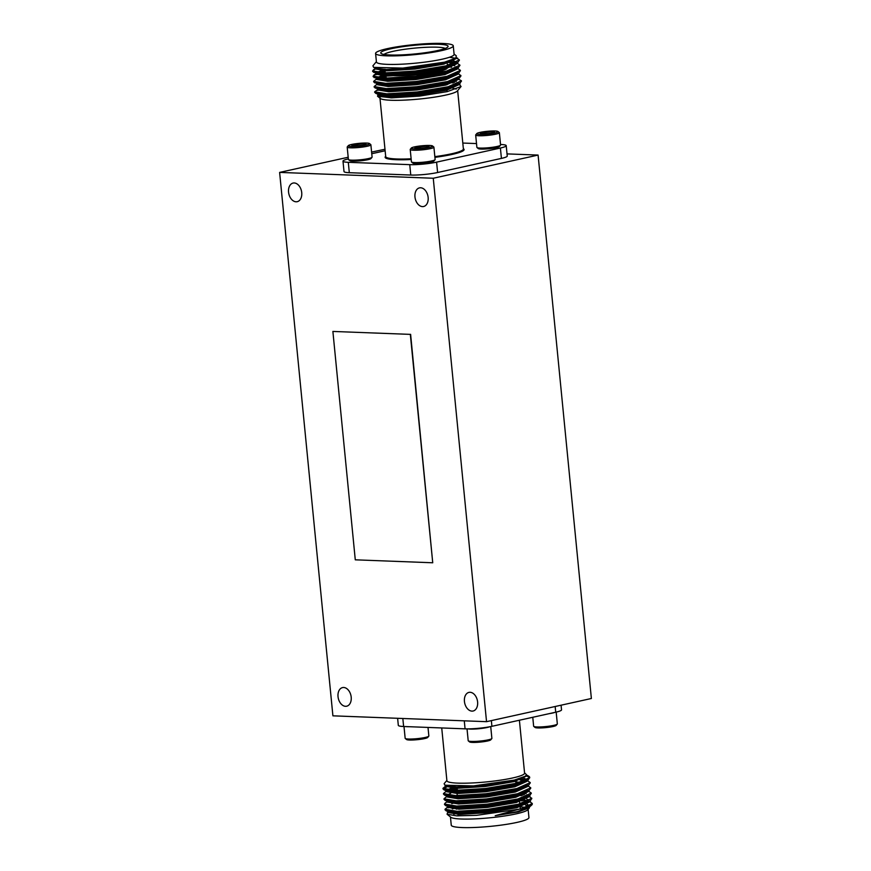 <?xml version="1.0" encoding="UTF-8"?>
<svg xmlns="http://www.w3.org/2000/svg" width="871" height="871" viewBox="0 0 871 871"><rect width="100%" height="100%" fill="white"/><g stroke="black" fill="none" stroke-linecap="round" stroke-linejoin="round"><path stroke-width="1.31" d="M432.506 145.947L433.791 146.981A11.9 1.524 174.4 0 1 433.91 147.177A11.9 1.524 174.4 0 1 422.217 149.856A11.9 1.524 174.4 0 1 410.219 149.496A11.9 1.524 174.4 0 1 410.306 149.289L411.362 148.016A10.713 1.372 -5.6 0 0 422.087 148.527A10.713 1.372 -5.6 0 0 432.506 145.947A10.713 1.372 -5.6 0 0 425.418 145.522A10.713 1.372 -5.6 0 0 414.552 146.872A10.713 1.372 -5.6 0 0 411.362 148.016M410.219 149.496L411.428 161.832A11.9 1.524 -5.6 0 0 411.548 162.017A11.9 1.524 -5.6 0 0 423.426 162.191A11.9 1.524 -5.6 0 0 435.043 159.709A11.9 1.524 -5.6 0 0 435.119 159.502L433.91 147.177M415.108 147.558A7.153 0.915 -5.6 0 0 414.901 147.972A7.153 0.915 -5.6 0 0 416.817 148.299A7.153 0.915 -5.6 0 0 423.665 147.885A7.153 0.915 -5.6 0 0 428.793 146.753A7.153 0.915 -5.6 0 0 429.033 146.589A7.153 0.915 -5.6 0 0 427.084 146.023A7.153 0.915 -5.6 0 0 420.236 146.426A7.153 0.915 -5.6 0 0 415.108 147.558L427.084 146.023L427.77 147.134M427.204 147.275L427.084 146.023M420.41 148.212L420.236 146.426M435.043 159.709L433.976 160.983A10.713 1.372 174.4 0 1 423.524 163.215A10.713 1.372 174.4 0 1 412.843 163.051L411.548 162.017M369.478 143.552L370.763 144.586A11.9 1.524 174.4 0 1 370.883 144.771A11.9 1.524 174.4 0 1 359.19 147.46A11.9 1.524 174.4 0 1 347.191 147.101A11.9 1.524 174.4 0 1 347.268 146.894L348.335 145.62A10.713 1.372 -5.6 0 0 359.059 146.132A10.713 1.372 -5.6 0 0 369.478 143.552A10.713 1.372 -5.6 0 0 362.39 143.116A10.713 1.372 -5.6 0 0 351.525 144.477A10.713 1.372 -5.6 0 0 348.335 145.62M347.191 147.101L348.4 159.437A11.9 1.524 -5.6 0 0 348.52 159.622A11.9 1.524 -5.6 0 0 360.398 159.785A11.9 1.524 -5.6 0 0 372.015 157.313A11.9 1.524 -5.6 0 0 372.091 157.107L370.883 144.771M352.08 145.163A7.153 0.915 -5.6 0 0 351.873 145.577A7.153 0.915 -5.6 0 0 353.789 145.893A7.153 0.915 -5.6 0 0 360.638 145.49A7.153 0.915 -5.6 0 0 365.766 144.357A7.153 0.915 -5.6 0 0 365.994 144.183A7.153 0.915 -5.6 0 0 364.056 143.628A7.153 0.915 -5.6 0 0 357.208 144.031A7.153 0.915 -5.6 0 0 352.08 145.163L364.056 143.628L364.731 144.738M364.176 144.88L364.056 143.628M357.382 145.805L357.208 144.031M372.015 157.313L370.948 158.587A10.713 1.372 174.4 0 1 360.496 160.808A10.713 1.372 174.4 0 1 349.804 160.656L348.52 159.622M497.962 131.477L499.246 132.512A11.9 1.524 174.4 0 1 499.366 132.697A11.9 1.524 174.4 0 1 487.673 135.375A11.9 1.524 174.4 0 1 475.675 135.027A11.9 1.524 174.4 0 1 475.762 134.82L476.818 133.546A10.713 1.372 -5.6 0 0 487.542 134.058A10.713 1.372 -5.6 0 0 497.962 131.477A10.713 1.372 -5.6 0 0 490.874 131.042A10.713 1.372 -5.6 0 0 480.008 132.403A10.713 1.372 -5.6 0 0 476.818 133.546M475.675 135.027L476.883 147.351A11.9 1.524 -5.6 0 0 477.003 147.547A11.9 1.524 -5.6 0 0 488.881 147.711A11.9 1.524 -5.6 0 0 500.498 145.239A11.9 1.524 -5.6 0 0 500.575 145.032L499.366 132.697M480.563 133.089A7.153 0.915 -5.6 0 0 480.357 133.503A7.153 0.915 -5.6 0 0 482.273 133.818A7.153 0.915 -5.6 0 0 489.121 133.415A7.153 0.915 -5.6 0 0 494.249 132.283A7.153 0.915 -5.6 0 0 494.478 132.109A7.153 0.915 -5.6 0 0 492.54 131.554A7.153 0.915 -5.6 0 0 485.691 131.957A7.153 0.915 -5.6 0 0 480.563 133.089L492.54 131.554L493.226 132.664M492.659 132.806L492.54 131.554M485.866 133.731L485.691 131.957M500.498 145.239L499.431 146.513A10.713 1.372 174.4 0 1 488.979 148.734A10.713 1.372 174.4 0 1 478.288 148.582L477.003 147.547M348.346 158.892A19.075 2.45 -5.6 0 0 342.989 161.157A19.075 2.45 -5.6 0 0 348.302 162.322L409.751 164.652A19.075 2.45 -5.6 0 0 436.589 162.137L500.4 148.026A19.075 2.45 -5.6 0 0 506.214 145.664A19.075 2.45 -5.6 0 0 500.912 144.499L500.52 144.488M476.513 143.573L462.806 143.051M385.134 150.759L371.765 153.721M506.214 145.664L507.238 156.04A19.075 2.45 174.4 0 1 501.424 158.402L437.612 172.512A19.075 2.45 174.4 0 1 410.764 175.038L349.315 172.698A19.075 2.45 174.4 0 1 344.012 171.533L342.989 161.157M437.775 50.518A33.806 4.333 174.4 0 1 403.491 54.808A33.806 4.333 174.4 0 1 381.117 53.469A33.806 4.333 174.4 0 1 414.008 45.314A33.806 4.333 174.4 0 1 447.846 46.925A33.806 4.333 174.4 0 1 437.775 50.518M445.212 48.428A31.269 4.007 -5.6 0 0 424.035 47.404A31.269 4.007 -5.6 0 0 393.093 51.324A31.269 4.007 -5.6 0 0 383.991 54.427M456.295 57.758L459.311 59.947L446.061 65.837L415.151 71.052L384.721 72.924L372.625 70.889L375.336 68.918M376.359 68.537L377.361 68.221M451.08 61.983L456.36 62.864M456.97 62.93L459.823 65.183L446.573 71.063L415.663 76.278L385.232 78.15L373.136 76.115L376.871 73.774M378.46 73.273L385.167 71.651M448.358 66.936L451.592 67.209M456.328 67.96L456.883 68.09M457.482 68.167L460.334 70.409L447.084 76.289L416.175 81.504L385.744 83.376L373.648 81.341L377.012 78.521M378.972 78.499L386.06 76.811M456.84 73.186L457.395 73.316M457.994 73.393L460.846 75.635L447.596 81.526L416.686 86.741L386.256 88.602L374.16 86.567L377.524 83.747M379.484 83.736L381.302 83.235M457.351 78.412L457.906 78.553M456.785 77.867L461.358 80.861L448.108 86.752L417.198 91.967L386.768 93.839L374.672 91.803L377.383 89.876L377.491 88.025M378.406 89.463L381.814 88.461M456.11 57.922L456.273 58.575L443.905 64.116L415.042 69.027L386.626 70.823L375.336 68.961L375.205 67.655M375.728 68.265L373.343 69.898M449.371 60.872L456.48 62.984M456.633 63.169L456.785 63.801L444.417 69.342L415.554 74.253L387.138 76.049L375.847 74.187L376.218 73.502M376.805 73.088L385.058 70.497M447.433 65.848L448.26 65.924M456.905 68.352L457.177 67.557L457.297 69.038L444.929 74.579L416.066 79.49L387.649 81.275L376.359 79.424L376.239 77.976L384.307 74.677M377.317 78.325L385.799 75.679M447.531 71.041L448.772 71.15M457.819 74.068L457.689 72.761L457.808 74.264L445.44 79.805L416.578 84.716L388.161 86.501L376.871 84.65L376.969 82.799M377.829 83.551L378.863 83.039M447.378 76.877L447.389 76.223L449.284 76.376M458.168 78.858L458.32 79.49L445.963 85.031L417.089 89.942L388.673 91.738L377.383 89.876M378.341 88.777L379.375 88.276M447.901 81.449L449.795 81.602M452.18 81.885L454.629 82.299M458.679 84.084L458.843 84.727L446.475 90.257L417.601 95.179L389.185 96.964L377.894 95.102L379.887 93.502M449.937 82.603L453.203 82.876M458.963 83.899L461.064 86.512L447.237 91.629L419.55 96.082L391.623 97.846L377.524 96.213L377.938 94.634L380.192 93.535M455.718 58.226L443.775 62.81L414.912 67.72L386.495 69.517L376.011 68.406L373.648 67.372L402.794 68.101L444.526 62.168L455.718 58.226L456.35 55.875L454.074 54.046M452.005 59.99L456.665 62.309L456.393 63.126M459.289 60.066L458.07 62.168L455.424 64.008L444.286 68.036L415.423 72.946L387.007 74.743L376.533 73.632L372.755 71.193M375.728 72.924L384.928 69.19M447.302 64.541L451.385 65.02M452.964 65.303L454.793 65.793M459.801 65.303L458.582 67.394L455.936 69.234L444.809 73.262L415.935 78.183L387.519 79.969L377.045 78.869L373.267 76.419M450.416 70.039L451.897 70.246M457.689 72.783L457.417 73.578M460.313 70.529L459.104 72.631L456.458 74.46L445.321 78.499L416.447 83.409L388.031 85.195L377.557 84.095L373.779 81.656M450.928 75.265L452.408 75.472M458.2 77.998L457.928 78.815M460.824 75.755L459.616 77.857L456.97 79.697L445.832 83.725L416.969 88.635L388.553 90.432L378.068 89.321L374.29 86.882M451.45 80.491L452.92 80.709M454.499 80.992L456.328 81.471M458.843 84.531L458.712 83.224L458.44 84.041M461.336 80.992L460.128 83.083L457.482 84.923L446.344 88.951L417.481 93.872L389.065 95.658L378.58 94.558L378.003 93.262M451.962 85.728L455.01 86.229M450.917 86.022L454.564 86.414M376.392 61.656L372.897 65.837L373.648 67.372M449.447 57.268L456.273 58.368M458.07 62.168L446.126 66.468L415.217 71.683L384.786 73.556L373.572 72.347M377.47 68.842L379.016 68.395M447.084 62.287L455.871 63.365M456.23 63.452L456.785 63.594M458.582 67.394L446.638 71.694L415.728 76.909L385.298 78.782L374.084 77.573M376.174 74.677L377.981 74.068M380.333 73.414L382.543 72.87M455.348 68.374L456.393 68.591M456.742 68.678L457.297 68.82M459.104 72.631L447.15 76.931L416.24 82.146L385.809 84.008L374.606 82.81M380.845 78.64L386.201 77.432M455.86 73.6L456.905 73.817M457.253 73.904L457.808 74.057M459.616 77.857L447.661 82.157L416.752 87.372L386.321 89.245L375.118 88.036M381.356 83.866L383.567 83.333M456.371 78.836L457.417 79.054M457.765 79.13L458.32 79.283M460.128 83.083L448.173 87.383L417.263 92.598L386.833 94.471L375.63 93.262L374.802 92.108M377.709 90.366L379.527 89.757M381.868 89.092L384.078 88.559M455.794 85.87L453.53 85.249M386.572 74.732A31.269 4.007 -5.6 0 0 417.351 74.688A31.269 4.007 -5.6 0 0 446.856 68.711M452.953 88.374A39.032 5.008 174.4 0 1 456.219 89.114M461.064 86.512L457.362 90.932A39.032 5.008 174.4 0 1 419.278 99.044A39.032 5.008 174.4 0 1 380.333 98.477L377.524 96.213M380.246 97.149A39.032 5.008 174.4 0 1 381.117 96.463M383.327 95.429A39.032 5.008 174.4 0 1 388.444 93.85M375.586 53.447L376.424 61.983A39.032 5.008 -5.6 0 0 400.29 64.258A39.032 5.008 -5.6 0 0 442.207 59.195A39.032 5.008 -5.6 0 0 454.107 54.361L453.268 45.825A39.032 5.008 -5.6 0 0 429.403 43.55A39.032 5.008 -5.6 0 0 387.486 48.613A39.032 5.008 -5.6 0 0 375.586 53.447A39.032 5.008 -5.6 0 0 414.923 54.623A39.032 5.008 -5.6 0 0 453.268 45.825M561.076 705.194L561.534 709.843A19.075 2.45 174.4 0 1 555.72 712.206L491.908 726.316A19.075 2.45 174.4 0 1 465.07 728.842L403.621 726.501A19.075 2.45 174.4 0 1 398.308 725.336L397.622 718.292M531.876 804.858L532.192 803.672M450.242 810.955L448.249 812.567L459.54 814.418L487.956 812.632L516.819 807.722L529.187 802.18L528.632 801.821M528.272 801.734L527.227 801.516M522.077 800.841L519.486 800.656M454.422 806.023L448.064 807.82M445.146 809.573L445.974 810.727L457.177 811.924L487.608 810.063L518.517 804.848L530.472 800.547L531.68 798.446M449.719 805.729L447.738 807.341L459.028 809.192L487.444 807.406L516.307 802.485L528.675 796.954L528.12 796.595M527.761 796.508L526.715 796.29M521.566 795.615L518.746 795.419M453.911 800.787L449.36 801.984M444.635 804.336L445.462 805.49L456.665 806.698L487.096 804.826L518.005 799.611L529.96 795.31L531.168 793.22M528.338 790.846L531.19 793.1L517.94 798.979L487.031 804.194L456.6 806.067L444.515 804.031L445.223 803.04L447.868 801.2L447.226 802.104L458.516 803.966L486.933 802.169L515.795 797.259L528.164 791.717L527.608 791.369M527.249 791.282L526.204 791.064M453.399 795.561L451.2 796.094M444.123 799.11L444.95 800.264L456.154 801.472L486.584 799.6L517.494 794.385L529.448 790.084L530.657 787.983M450.764 793.176L446.583 795.43L446.703 796.878L457.994 798.74L486.41 796.943L515.284 792.033L527.652 786.491L525.692 785.827M457.286 789.409L450.677 790.868M443.611 793.884L444.439 795.038L455.642 796.236L486.072 794.374L516.982 789.159L528.937 784.858L530.145 782.757M446.573 790.966L446.192 791.652L457.482 793.503L485.898 791.717L514.772 786.807L527.129 781.265L526.574 780.906M526.226 780.819L520.02 779.926M448.641 786.056L443.045 788.821L443.927 789.801L455.13 791.01L485.561 789.137L516.47 783.933L528.425 779.621L529.633 777.542M529.568 777.4L525.997 775.658M529.535 806.285L529.416 807.809L518.31 811.924L495.207 815.692L530.493 806.111L531.985 804.739A43.681 5.607 -5.6 0 0 532.279 803.977A43.681 5.607 -5.6 0 0 532.268 803.911M495.207 815.692L517.2 811.641L528.338 807.613L530.493 806.111M529.568 805.915L527.184 804.162M523.776 803.389L522.306 803.182M457.329 807.569L452.299 808.865M448.347 810.716L448.924 812.012L459.409 813.111L487.825 811.326L516.688 806.415L527.826 802.376L530.472 800.547M528.795 801.494L529.056 800.678L526.672 798.936M523.264 798.163L521.794 797.956M455.675 802.594L451.788 803.639M447.836 805.49L447.607 806.067M445.462 805.49L448.413 806.786L458.897 807.885L487.314 806.1L516.176 801.178L527.314 797.15L529.96 795.31M528.283 796.268L528.545 795.473M526.16 793.699L524.331 793.22M522.752 792.937L521.283 792.719M447.324 800.253L447.095 800.841M444.95 800.264L447.901 801.549L458.386 802.659L486.802 800.863L515.665 795.952L526.803 791.924L529.448 790.084M527.761 791.042L528.033 790.237L528.164 791.532M522.241 787.7L520.771 787.493M444.439 795.038L447.389 796.323L457.874 797.422L486.29 795.637L515.153 790.726L526.291 786.687L528.937 784.858M527.249 785.805L527.521 785.011L527.652 786.306M521.729 782.474L515.676 781.853M454.139 786.905L446.072 790.389M443.927 789.801L446.877 791.097L457.362 792.196L485.778 790.411L514.641 785.5L525.779 781.461L528.425 779.621M526.737 780.579L527.009 779.763L522.796 777.531M446.867 780.427L444.123 783.704L444.852 785.207L446.366 785.871L456.85 786.97L485.256 785.174L514.13 780.264L525.267 776.235L526.509 774.7L524.549 772.806M444.852 785.207L473.432 785.903L514.336 780.089L525.289 776.213M528.153 805.784L525.485 804.989M520.662 804.292L519.835 804.216M457.46 808.876L456.317 809.137M528.882 801.353L522.524 799.338M520.15 799.066L519.323 798.99M524.462 794.526L522.012 794.112M519.639 793.84L518.365 793.721M449.207 800.503L448.184 801.004M519.127 788.603L517.222 788.451M448.696 795.277L447.661 795.778M518.604 783.377L516.71 783.214M457.329 787.547L447.15 790.552M526.835 780.438L520.477 778.424M446.061 785.729L445.68 786.415L456.97 788.277L485.387 786.48L514.249 781.57L526.617 776.028L526.356 775.255M529.372 801.309L532.214 803.552L520.978 808.919L476.611 815.332L456.709 815.844L447.084 814.243L447.509 812.621L448.892 811.663M448.402 812.11L451.124 811.043M525.42 805.022L528.185 805.795M530.591 801.843L529.274 801.374M528.762 801.233L520.237 800.079M452.158 805.915L447.727 807.286M448.38 806.437L445.027 809.257L457.123 811.293L487.542 809.42L518.463 804.205L531.702 798.326L528.61 796.105M528.251 796.007L527.695 795.876M522.97 795.125L519.726 794.842M451.646 800.689L448.249 801.69M527.739 790.781L527.184 790.639M451.134 795.463L449.316 795.963M447.356 795.974L444.003 798.805L456.088 800.83L486.519 798.968L517.428 793.753L530.679 787.863L527.826 785.62M527.227 785.555L526.672 785.413M457.297 788.756L448.805 790.726M446.845 790.748L443.481 793.568L455.577 795.604L486.007 793.731L516.917 788.527L530.167 782.637L527.314 780.394M526.715 780.318L521.424 779.436M446.703 786.001L445.68 786.371M446.333 785.511L442.969 788.342L455.065 790.378L485.495 788.505L516.405 783.29L529.579 777.705L529.23 776.584A43.681 5.607 174.4 0 1 529.666 777.27A43.681 5.607 174.4 0 1 529.579 777.705M527.358 775.397L528.795 776.235M514.892 799.698A31.269 4.007 174.4 0 1 509.611 801.07A31.269 4.007 174.4 0 1 479.779 804.935M441.728 727.949L446.899 780.743A39.032 5.008 -5.6 0 0 470.765 783.029A39.032 5.008 -5.6 0 0 512.681 777.966A39.032 5.008 -5.6 0 0 524.582 773.132L519.399 720.241M520.227 806.807A39.032 5.008 174.4 0 1 525.855 807.613M529.416 807.809L527.837 809.692A39.032 5.008 174.4 0 1 516.209 813.852A39.032 5.008 174.4 0 1 476.633 818.805A39.032 5.008 174.4 0 1 450.808 817.248L447.084 814.243M528.131 809.344L528.937 817.553A39.032 5.008 174.4 0 1 517.047 822.387A39.032 5.008 174.4 0 1 475.12 827.45A39.032 5.008 174.4 0 1 451.254 825.175L450.449 816.954M453.813 814.189A39.032 5.008 174.4 0 1 457.221 813.068M520.978 808.919A43.681 5.607 -5.6 0 0 531.985 804.739M526.182 775.462A43.681 5.607 174.4 0 1 529.024 776.431M489.676 726.773A11.9 1.524 174.4 0 1 487.041 727.514A11.9 1.524 174.4 0 1 468.054 728.875M467.03 728.885L468.195 740.698A11.9 1.524 -5.6 0 0 468.304 740.883A11.9 1.524 -5.6 0 0 476.187 741.363A11.9 1.524 -5.6 0 0 488.25 739.849A11.9 1.524 -5.6 0 0 491.799 738.586A11.9 1.524 -5.6 0 0 491.875 738.379L490.721 726.566M491.799 738.586L490.743 739.849A10.713 1.372 174.4 0 1 487.542 740.992A10.713 1.372 174.4 0 1 476.687 742.353A10.713 1.372 174.4 0 1 469.6 741.929L468.304 740.883M409.207 726.719A11.9 1.524 174.4 0 1 405.712 726.577M404.002 726.512L405.157 738.303A11.9 1.524 -5.6 0 0 405.276 738.488A11.9 1.524 -5.6 0 0 413.159 738.956A11.9 1.524 -5.6 0 0 425.222 737.454A11.9 1.524 -5.6 0 0 428.772 736.18A11.9 1.524 -5.6 0 0 428.848 735.973L428.009 727.427M428.772 736.18L427.705 737.454A10.713 1.372 174.4 0 1 424.515 738.597A10.713 1.372 174.4 0 1 413.66 739.958A10.713 1.372 174.4 0 1 406.572 739.523L405.276 738.488M554.871 712.391A11.9 1.524 174.4 0 1 552.497 713.044A11.9 1.524 174.4 0 1 549.187 713.654M532.769 717.279L533.64 726.229A11.9 1.524 -5.6 0 0 533.76 726.414A11.9 1.524 -5.6 0 0 541.642 726.882A11.9 1.524 -5.6 0 0 553.706 725.38A11.9 1.524 -5.6 0 0 557.255 724.106A11.9 1.524 -5.6 0 0 557.331 723.899L556.177 712.108M557.255 724.106L556.188 725.38A10.713 1.372 174.4 0 1 552.998 726.523A10.713 1.372 174.4 0 1 542.143 727.884A10.713 1.372 174.4 0 1 535.055 727.448L533.76 726.414M355.281 559.824L432.735 562.775L410.339 334.377L332.885 331.437L355.281 559.824M332.885 331.437L410.339 334.377M432.735 562.775L410.611 334.322M288.562 192.132A9.537 6.478 -102.5 0 0 297.196 201.691A9.537 6.478 -102.5 0 0 301.464 190.978A9.537 6.478 -102.5 0 0 293.081 183.062A9.537 6.478 -102.5 0 0 288.562 192.132M338.024 696.648A9.537 6.478 -102.5 0 0 346.669 706.207A9.537 6.478 -102.5 0 0 350.937 695.504A9.537 6.478 -102.5 0 0 342.553 687.589A9.537 6.478 -102.5 0 0 338.024 696.648M464.439 701.46A9.537 6.478 -102.5 0 0 473.084 711.019A9.537 6.478 -102.5 0 0 477.341 700.306A9.537 6.478 -102.5 0 0 468.957 692.391A9.537 6.478 -102.5 0 0 464.439 701.46M414.966 196.933A9.537 6.478 -102.5 0 0 423.611 206.503A9.537 6.478 -102.5 0 0 427.879 195.79A9.537 6.478 -102.5 0 0 419.495 187.875A9.537 6.478 -102.5 0 0 414.966 196.933M279.624 172.404L332.907 715.831L486.541 721.678L433.257 178.25L279.624 172.404L348.193 157.248M433.257 178.25L538.093 155.071L507.02 153.895M486.541 721.678L591.376 698.498L538.093 155.071M384.982 149.246L371.601 152.077M463.361 148.691A39.663 5.084 174.4 0 1 451.984 154.45A39.663 5.084 174.4 0 1 434.912 157.346M411.199 159.513A39.663 5.084 174.4 0 1 385.679 156.312M434.836 156.638A39.032 5.008 -5.6 0 0 451.483 153.808A39.032 5.008 -5.6 0 0 463.383 148.974L457.656 90.573M379.974 98.194L385.701 156.584A39.032 5.008 -5.6 0 0 411.134 158.794M348.302 162.322L349.315 172.698M410.764 175.038L409.751 164.652M436.589 162.137L437.612 172.512M501.424 158.402L500.4 148.026M555.72 712.206L555.165 706.501M491.353 720.611L491.908 726.316M465.07 728.842L464.287 720.829M402.827 718.488L403.621 726.501M457.689 58.237L456.382 57.671M373.855 75.124L376.501 73.284M459.017 83.856L459.942 84.258M378.547 94.21L377.938 94.634M456.273 58.39L456.143 57.083M456.785 63.616L456.665 62.309M375.847 74.187L375.717 72.881M377.894 95.102L377.774 93.796M378.58 94.558L375.63 93.262M446.975 91.695L447.019 90.127M447.084 87.655L447.095 87.002M447.161 84.727L447.248 81.613M447.52 71.476L447.542 70.823M390.818 97.846L390.622 96.975M390.328 95.668L389.914 93.839M389.141 90.432L388.727 88.613M387.693 84.019L387.551 83.387M386.506 78.793L386.365 78.161M385.886 76.027L385.581 74.721M447.465 66.131L447.182 63.245M385.363 73.556L385.091 70.791M461.423 81.297L461.358 80.665M460.911 76.071L460.846 75.439M460.4 70.845L460.334 70.203M459.888 65.608L459.823 64.977M459.365 60.382L459.311 59.751M374.737 92.435L374.672 91.803M374.225 87.209L374.16 86.577M373.713 81.983L373.648 81.341M373.202 76.746L373.136 76.115M372.69 71.52L372.625 70.889M445.974 810.727L448.924 812.012M448.119 811.26L448.249 812.567M529.056 800.678L529.187 801.984M447.607 806.023L447.738 807.341M528.545 795.452L528.675 796.758M447.095 800.797L447.226 802.104M446.072 790.345L446.192 791.652M527.009 779.763L527.14 781.069M445.549 785.109L445.68 786.415M526.628 775.843L526.509 774.7M528.599 795.963L530.08 796.617M457.351 786.97L457.242 791.02M457.166 793.503L457.101 796.246M456.97 800.841L456.959 801.472M515.251 779.981L516.165 783.998M517.167 788.462L517.309 789.072M518.321 793.525L518.463 794.145M457.177 806.067L457.362 807.863M457.7 811.304L457.754 811.935M457.874 813.089L458.146 815.887M519.29 798.642L519.345 799.273M519.573 801.614L519.856 804.499M520.096 806.851L520.314 809.094M442.969 788.342L443.034 788.974M443.481 793.568L443.546 794.21M444.003 798.805L444.058 799.436M444.515 804.031L444.569 804.662M445.027 809.257L445.081 809.899M529.666 777.27L529.72 777.836M530.167 782.43L530.232 783.073M530.679 787.667L530.744 788.299M531.19 792.893L531.256 793.525M531.702 798.119L531.767 798.761M532.214 803.356L532.279 803.977"/></g></svg>
